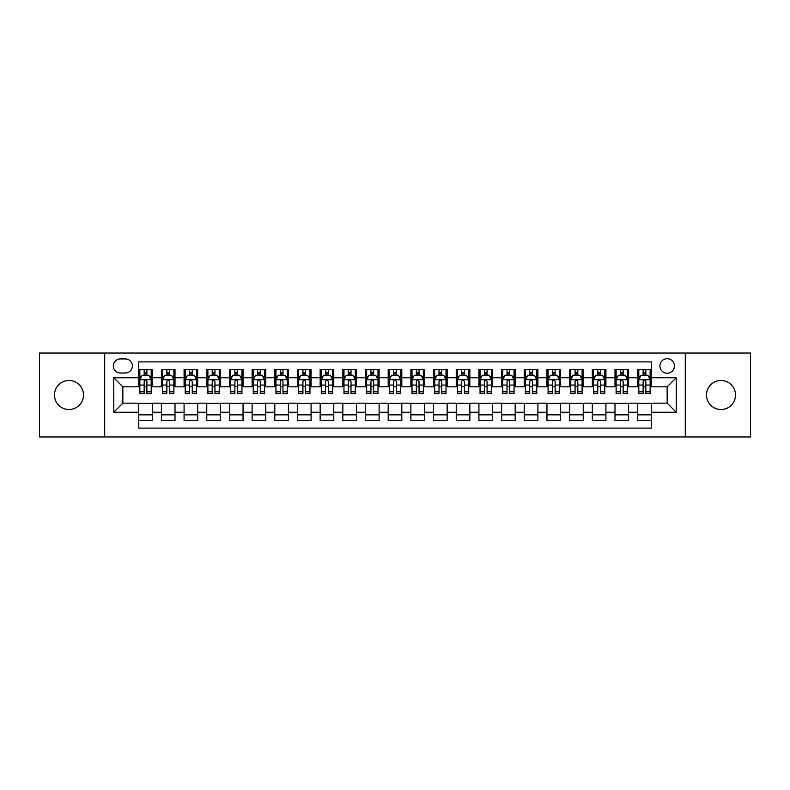<?xml version="1.0" encoding="UTF-8"?>
<svg xmlns="http://www.w3.org/2000/svg" width="790" height="790" viewBox="0 0 790 790"><rect width="100%" height="100%" fill="white"/><g stroke="black" fill="none" stroke-linecap="round" stroke-linejoin="round"><path stroke-width="1.19" d="M721.013 380.484A14.516 14.516 0 0 0 706.497 395A14.516 14.516 0 0 0 721.013 409.516A14.516 14.516 0 0 0 735.53 395A14.516 14.516 0 0 0 721.013 380.484M68.987 380.484A14.516 14.516 0 0 0 54.471 395A14.516 14.516 0 0 0 68.987 409.516A14.516 14.516 0 0 0 83.503 395A14.516 14.516 0 0 0 68.987 380.484M667.155 358.709A7.258 7.258 0 0 0 659.897 365.968A7.258 7.258 0 0 0 667.155 373.226A7.258 7.258 0 0 0 674.413 365.968A7.258 7.258 0 0 0 667.155 358.709M685.295 436.959L750.5 436.959L750.5 353.041L685.295 353.041L685.295 436.959L104.705 436.959L104.705 353.041L39.5 353.041L39.5 436.959L104.705 436.959M651.276 369.483L637.668 369.483L637.668 377.768L628.603 377.768L628.603 386.833L637.668 386.833L637.668 377.768M628.603 377.768L628.603 369.483L614.995 369.483L614.995 377.768L605.92 377.768L605.92 386.833L614.995 386.833L614.995 377.768M605.92 377.768L605.92 369.483L592.312 369.483L592.312 377.768L583.237 377.768L583.237 386.833L592.312 386.833L592.312 377.768M583.237 377.768L583.237 369.483L569.63 369.483L569.63 377.768L560.564 377.768L560.564 386.833L569.63 386.833L569.63 377.768M560.564 377.768L560.564 369.483L546.957 369.483L546.957 377.768L537.881 377.768L537.881 386.833L546.957 386.833L546.957 377.768M537.881 377.768L537.881 369.483L524.274 369.483L524.274 377.768L515.199 377.768L515.199 386.833L524.274 386.833L524.274 377.768M515.199 377.768L515.199 369.483L501.591 369.483L501.591 377.768L492.526 377.768L492.526 386.833L501.591 386.833L501.591 377.768M492.526 377.768L492.526 369.483L478.918 369.483L478.918 377.768L469.843 377.768L469.843 386.833L478.918 386.833L478.918 377.768M469.843 377.768L469.843 369.483L456.235 369.483L456.235 377.768L447.16 377.768L447.16 386.833L456.235 386.833L456.235 377.768M447.16 377.768L447.16 369.483L433.552 369.483L433.552 377.768L424.487 377.768L424.487 386.833L433.552 386.833L433.552 377.768M424.487 377.768L424.487 369.483L410.879 369.483L410.879 377.768L401.804 377.768L401.804 386.833L410.879 386.833L410.879 377.768M401.804 377.768L401.804 369.483L388.196 369.483L388.196 377.768L379.121 377.768L379.121 386.833L388.196 386.833L388.196 377.768M379.121 377.768L379.121 369.483L365.513 369.483L365.513 377.768L356.448 377.768L356.448 386.833L365.513 386.833L365.513 377.768M356.448 377.768L356.448 369.483L342.84 369.483L342.84 377.768L333.765 377.768L333.765 386.833L342.84 386.833L342.84 377.768M333.765 377.768L333.765 369.483L320.157 369.483L320.157 377.768L311.082 377.768L311.082 386.833L320.157 386.833L320.157 377.768M311.082 377.768L311.082 369.483L297.475 369.483L297.475 377.768L288.409 377.768L288.409 386.833L297.475 386.833L297.475 377.768M288.409 377.768L288.409 369.483L274.801 369.483L274.801 377.768L265.726 377.768L265.726 386.833L274.801 386.833L274.801 377.768M265.726 377.768L265.726 369.483L252.119 369.483L252.119 377.768L243.044 377.768L243.044 386.833L252.119 386.833L252.119 377.768M243.044 377.768L243.044 369.483L229.436 369.483L229.436 377.768L220.37 377.768L220.37 386.833L229.436 386.833L229.436 377.768M220.37 377.768L220.37 369.483L206.763 369.483L206.763 377.768L197.688 377.768L197.688 386.833L206.763 386.833L206.763 377.768M197.688 377.768L197.688 369.483L184.08 369.483L184.08 377.768L175.005 377.768L175.005 386.833L184.08 386.833L184.08 377.768M175.005 377.768L175.005 369.483L161.397 369.483L161.397 386.833L152.332 386.833L152.332 369.483L138.724 369.483M138.724 420.517L152.332 420.517L152.332 403.167L161.397 403.167L161.397 420.517L175.005 420.517L175.005 403.167L184.08 403.167L184.08 412.232L175.005 412.232M184.08 412.232L184.08 420.517L197.688 420.517L197.688 403.167L206.763 403.167L206.763 412.232L197.688 412.232M206.763 412.232L206.763 420.517L220.37 420.517L220.37 403.167L229.436 403.167L229.436 412.232L220.37 412.232M229.436 412.232L229.436 420.517L243.044 420.517L243.044 403.167L252.119 403.167L252.119 412.232L243.044 412.232M252.119 412.232L252.119 420.517L265.726 420.517L265.726 403.167L274.801 403.167L274.801 412.232L265.726 412.232M274.801 412.232L274.801 420.517L288.409 420.517L288.409 403.167L297.475 403.167L297.475 412.232L288.409 412.232M297.475 412.232L297.475 420.517L311.082 420.517L311.082 403.167L320.157 403.167L320.157 412.232L311.082 412.232M320.157 412.232L320.157 420.517L333.765 420.517L333.765 403.167L342.84 403.167L342.84 412.232L333.765 412.232M342.84 412.232L342.84 420.517L356.448 420.517L356.448 403.167L365.513 403.167L365.513 412.232L356.448 412.232M365.513 412.232L365.513 420.517L379.121 420.517L379.121 403.167L388.196 403.167L388.196 412.232L379.121 412.232M388.196 412.232L388.196 420.517L401.804 420.517L401.804 403.167L410.879 403.167L410.879 412.232L401.804 412.232M410.879 412.232L410.879 420.517L424.487 420.517L424.487 403.167L433.552 403.167L433.552 412.232L424.487 412.232M433.552 412.232L433.552 420.517L447.16 420.517L447.16 403.167L456.235 403.167L456.235 412.232L447.16 412.232M456.235 412.232L456.235 420.517L469.843 420.517L469.843 403.167L478.918 403.167L478.918 412.232L469.843 412.232M478.918 412.232L478.918 420.517L492.526 420.517L492.526 403.167L501.591 403.167L501.591 412.232L492.526 412.232M501.591 412.232L501.591 420.517L515.199 420.517L515.199 403.167L524.274 403.167L524.274 412.232L515.199 412.232M524.274 412.232L524.274 420.517L537.881 420.517L537.881 403.167L546.957 403.167L546.957 412.232L537.881 412.232M546.957 412.232L546.957 420.517L560.564 420.517L560.564 403.167L569.63 403.167L569.63 412.232L560.564 412.232M569.63 412.232L569.63 420.517L583.237 420.517L583.237 403.167L592.312 403.167L592.312 412.232L583.237 412.232M592.312 412.232L592.312 420.517L605.92 420.517L605.92 403.167L614.995 403.167L614.995 412.232L605.92 412.232M614.995 412.232L614.995 420.517L628.603 420.517L628.603 403.167L637.668 403.167L637.668 412.232L628.603 412.232M120.356 372.999L125.343 372.999A7.031 7.031 0 0 0 132.374 365.968A7.031 7.031 0 0 0 125.343 358.937L120.356 358.937A7.031 7.031 0 0 0 113.326 365.968A7.031 7.031 0 0 0 120.356 372.999M685.295 353.041L104.705 353.041M651.276 377.768L651.276 361.889L138.724 361.889L138.724 386.833L122.845 386.833L122.845 403.167L138.724 403.167L138.724 428.111L651.276 428.111L651.276 403.167L667.155 403.167L667.155 386.833L651.276 386.833L651.276 377.768L676.22 377.768L676.22 412.232L651.276 412.232M138.724 412.232L113.78 412.232L113.78 377.768L138.724 377.768M637.668 412.232L637.668 420.517L651.276 420.517M138.724 375.151L139.86 375.151M144.165 375.151L146.891 375.151M151.196 375.151L152.332 375.151M138.724 386.606L139.86 386.606M144.165 386.606L146.891 386.606M151.196 386.606L152.332 386.606M138.724 403.394L152.332 403.394M138.724 414.849L152.332 414.849M161.397 386.606L162.533 386.606M166.848 386.606L169.564 386.606M173.879 386.606L175.005 386.606M161.397 375.151L162.533 375.151M166.848 375.151L169.564 375.151M173.879 375.151L175.005 375.151M161.397 403.394L175.005 403.394M161.397 414.849L175.005 414.849M184.08 403.394L197.688 403.394M184.08 414.849L197.688 414.849M184.08 375.151L185.216 375.151M189.521 375.151L192.247 375.151M196.552 375.151L197.688 375.151M184.08 386.606L185.216 386.606M189.521 386.606L192.247 386.606M196.552 386.606L197.688 386.606M206.763 403.394L220.37 403.394M206.763 414.849L220.37 414.849M206.763 375.151L207.898 375.151M212.204 375.151L214.929 375.151M219.235 375.151L220.37 375.151M206.763 386.606L207.898 386.606M212.204 386.606L214.929 386.606M219.235 386.606L220.37 386.606M229.436 403.394L243.044 403.394M229.436 414.849L243.044 414.849M229.436 375.151L230.571 375.151M234.887 375.151L237.602 375.151M241.918 375.151L243.044 375.151M229.436 386.606L230.571 386.606M234.887 386.606L237.602 386.606M241.918 386.606L243.044 386.606M252.119 403.394L265.726 403.394M252.119 414.849L265.726 414.849M252.119 375.151L253.254 375.151M257.56 375.151L260.285 375.151M264.591 375.151L265.726 375.151M252.119 386.606L253.254 386.606M257.56 386.606L260.285 386.606M264.591 386.606L265.726 386.606M274.801 403.394L288.409 403.394M274.801 414.849L288.409 414.849M274.801 375.151L275.937 375.151M280.243 375.151L282.968 375.151M287.274 375.151L288.409 375.151M274.801 386.606L275.937 386.606M280.243 386.606L282.968 386.606M287.274 386.606L288.409 386.606M297.475 403.394L311.082 403.394M297.475 414.849L311.082 414.849M297.475 375.151L298.61 375.151M302.925 375.151L305.641 375.151M309.957 375.151L311.082 375.151M297.475 386.606L298.61 386.606M302.925 386.606L305.641 386.606M309.957 386.606L311.082 386.606M320.157 403.394L333.765 403.394M320.157 414.849L333.765 414.849M320.157 375.151L321.293 375.151M325.599 375.151L328.324 375.151M332.63 375.151L333.765 375.151M320.157 386.606L321.293 386.606M325.599 386.606L328.324 386.606M332.63 386.606L333.765 386.606M342.84 403.394L356.448 403.394M342.84 414.849L356.448 414.849M342.84 375.151L343.976 375.151M348.281 375.151L350.997 375.151M355.312 375.151L356.448 375.151M342.84 386.606L343.976 386.606M348.281 386.606L350.997 386.606M355.312 386.606L356.448 386.606M365.513 403.394L379.121 403.394M365.513 414.849L379.121 414.849M365.513 375.151L366.649 375.151M370.964 375.151L373.68 375.151M377.995 375.151L379.121 375.151M365.513 386.606L366.649 386.606M370.964 386.606L373.68 386.606M377.995 386.606L379.121 386.606M388.196 403.394L401.804 403.394M388.196 414.849L401.804 414.849M388.196 375.151L389.332 375.151M393.637 375.151L396.363 375.151M400.668 375.151L401.804 375.151M388.196 386.606L389.332 386.606M393.637 386.606L396.363 386.606M400.668 386.606L401.804 386.606M410.879 403.394L424.487 403.394M410.879 414.849L424.487 414.849M410.879 375.151L412.005 375.151M416.32 375.151L419.036 375.151M423.351 375.151L424.487 375.151M410.879 386.606L412.005 386.606M416.32 386.606L419.036 386.606M423.351 386.606L424.487 386.606M433.552 403.394L447.16 403.394M433.552 414.849L447.16 414.849M433.552 375.151L434.688 375.151M439.003 375.151L441.719 375.151M446.024 375.151L447.16 375.151M433.552 386.606L434.688 386.606M439.003 386.606L441.719 386.606M446.024 386.606L447.16 386.606M456.235 403.394L469.843 403.394M456.235 414.849L469.843 414.849M456.235 375.151L457.371 375.151M461.676 375.151L464.401 375.151M468.707 375.151L469.843 375.151M456.235 386.606L457.371 386.606M461.676 386.606L464.401 386.606M468.707 386.606L469.843 386.606M478.918 403.394L492.526 403.394M478.918 414.849L492.526 414.849M478.918 375.151L480.044 375.151M484.359 375.151L487.075 375.151M491.39 375.151L492.526 375.151M478.918 386.606L480.044 386.606M484.359 386.606L487.075 386.606M491.39 386.606L492.526 386.606M501.591 403.394L515.199 403.394M501.591 414.849L515.199 414.849M501.591 375.151L502.726 375.151M507.032 375.151L509.757 375.151M514.063 375.151L515.199 375.151M501.591 386.606L502.726 386.606M507.032 386.606L509.757 386.606M514.063 386.606L515.199 386.606M524.274 403.394L537.881 403.394M524.274 414.849L537.881 414.849M524.274 375.151L525.409 375.151M529.715 375.151L532.44 375.151M536.746 375.151L537.881 375.151M524.274 386.606L525.409 386.606M529.715 386.606L532.44 386.606M536.746 386.606L537.881 386.606M546.957 403.394L560.564 403.394M546.957 414.849L560.564 414.849M546.957 375.151L548.082 375.151M552.398 375.151L555.113 375.151M559.429 375.151L560.564 375.151M546.957 386.606L548.082 386.606M552.398 386.606L555.113 386.606M559.429 386.606L560.564 386.606M569.63 403.394L583.237 403.394M569.63 414.849L583.237 414.849M569.63 375.151L570.765 375.151M575.071 375.151L577.796 375.151M582.102 375.151L583.237 375.151M569.63 386.606L570.765 386.606M575.071 386.606L577.796 386.606M582.102 386.606L583.237 386.606M592.312 403.394L605.92 403.394M592.312 414.849L605.92 414.849M592.312 375.151L593.448 375.151M597.754 375.151L600.479 375.151M604.785 375.151L605.92 375.151M592.312 386.606L593.448 386.606M597.754 386.606L600.479 386.606M604.785 386.606L605.92 386.606M614.995 403.394L628.603 403.394M614.995 414.849L628.603 414.849M614.995 375.151L616.121 375.151M620.436 375.151L623.152 375.151M627.467 375.151L628.603 375.151M614.995 386.606L616.121 386.606M620.436 386.606L623.152 386.606M627.467 386.606L628.603 386.606M637.668 403.394L651.276 403.394M637.668 414.849L651.276 414.849M637.668 375.151L638.804 375.151M643.109 375.151L645.835 375.151M650.14 375.151L651.276 375.151M637.668 386.606L638.804 386.606M643.109 386.606L645.835 386.606M650.14 386.606L651.276 386.606M122.845 386.833L113.78 377.768M122.845 403.167L113.78 412.232M676.22 377.768L667.155 386.833M676.22 412.232L667.155 403.167M146.891 372.436L144.165 372.436M151.196 391.791L146.891 391.791L146.891 393.637L151.196 393.637L151.196 379.802L148.925 375.27L142.121 375.27L139.86 379.802L139.86 393.637L144.165 393.637L144.165 391.791L139.86 391.791M139.86 379.802L139.86 369.483M151.196 379.802L151.196 369.483M144.165 375.27L144.165 369.483M146.891 369.483L146.891 375.27M146.891 391.791L146.891 381.501C145.982 379.763 145.074 379.763 144.165 381.501L144.165 391.791M169.564 372.436L166.848 372.436M173.879 391.791L169.564 391.791L169.564 393.637L173.879 393.637L173.879 379.802L171.608 375.27L164.804 375.27L162.533 379.802L162.533 393.637L166.848 393.637L166.848 391.791L162.533 391.791M162.533 379.802L162.533 369.483M173.879 379.802L173.879 369.483M166.848 375.27L166.848 369.483M169.564 369.483L169.564 375.27M169.564 391.791L169.564 381.501C168.665 379.763 167.757 379.763 166.848 381.501L166.848 391.791M192.247 372.436L189.521 372.436M196.552 391.791L192.247 391.791L192.247 393.637L196.552 393.637L196.552 379.802L194.291 375.27L187.487 375.27L185.216 379.802L185.216 393.637L189.521 393.637L189.521 391.791L185.216 391.791M185.216 379.802L185.216 369.483M196.552 379.802L196.552 369.483M189.521 375.27L189.521 369.483M192.247 369.483L192.247 375.27M192.247 391.791L192.247 381.501C191.338 379.763 190.43 379.763 189.521 381.501L189.521 391.791M214.929 372.436L212.204 372.436M219.235 391.791L214.929 391.791L214.929 393.637L219.235 393.637L219.235 379.802L216.964 375.27L210.16 375.27L207.898 379.802L207.898 393.637L212.204 393.637L212.204 391.791L207.898 391.791M207.898 379.802L207.898 369.483M219.235 379.802L219.235 369.483M212.204 375.27L212.204 369.483M214.929 369.483L214.929 375.27M214.929 391.791L214.929 381.501C214.021 379.763 213.112 379.763 212.204 381.501L212.204 391.791M237.602 372.436L234.887 372.436M241.918 391.791L237.602 391.791L237.602 393.637L241.918 393.637L241.918 379.802L239.647 375.27L232.843 375.27L230.571 379.802L230.571 393.637L234.887 393.637L234.887 391.791L230.571 391.791M230.571 379.802L230.571 369.483M241.918 379.802L241.918 369.483M234.887 375.27L234.887 369.483M237.602 369.483L237.602 375.27M237.602 391.791L237.602 381.501C236.704 379.763 235.795 379.763 234.887 381.501L234.887 391.791M260.285 372.436L257.56 372.436M264.591 391.791L260.285 391.791L260.285 393.637L264.591 393.637L264.591 379.802L262.329 375.27L255.525 375.27L253.254 379.802L253.254 393.637L257.56 393.637L257.56 391.791L253.254 391.791M253.254 379.802L253.254 369.483M264.591 379.802L264.591 369.483M257.56 375.27L257.56 369.483M260.285 369.483L260.285 375.27M260.285 391.791L260.285 381.501C259.377 379.763 258.468 379.763 257.56 381.501L257.56 391.791M282.968 372.436L280.243 372.436M287.274 391.791L282.968 391.791L282.968 393.637L287.274 393.637L287.274 379.802L285.002 375.27L278.199 375.27L275.937 379.802L275.937 393.637L280.243 393.637L280.243 391.791L275.937 391.791M275.937 379.802L275.937 369.483M287.274 379.802L287.274 369.483M280.243 375.27L280.243 369.483M282.968 369.483L282.968 375.27M282.968 391.791L282.968 381.501C282.06 379.763 281.151 379.763 280.243 381.501L280.243 391.791M305.641 372.436L302.925 372.436M309.957 391.791L305.641 391.791L305.641 393.637L309.957 393.637L309.957 379.802L307.685 375.27L300.881 375.27L298.61 379.802L298.61 393.637L302.925 393.637L302.925 391.791L298.61 391.791M298.61 379.802L298.61 369.483M309.957 379.802L309.957 369.483M302.925 375.27L302.925 369.483M305.641 369.483L305.641 375.27M305.641 391.791L305.641 381.501C304.733 379.763 303.834 379.763 302.925 381.501L302.925 391.791M328.324 372.436L325.599 372.436M332.63 391.791L328.324 391.791L328.324 393.637L332.63 393.637L332.63 379.802L330.368 375.27L323.564 375.27L321.293 379.802L321.293 393.637L325.599 393.637L325.599 391.791L321.293 391.791M321.293 379.802L321.293 369.483M332.63 379.802L332.63 369.483M325.599 375.27L325.599 369.483M328.324 369.483L328.324 375.27M328.324 391.791L328.324 381.501C327.416 379.763 326.507 379.763 325.599 381.501L325.599 391.791M350.997 372.436L348.281 372.436M355.312 391.791L350.997 391.791L350.997 393.637L355.312 393.637L355.312 379.802L353.041 375.27L346.237 375.27L343.976 379.802L343.976 393.637L348.281 393.637L348.281 391.791L343.976 391.791M343.976 379.802L343.976 369.483M355.312 379.802L355.312 369.483M348.281 375.27L348.281 369.483M350.997 369.483L350.997 375.27M350.997 391.791L350.997 381.501C350.098 379.763 349.19 379.763 348.281 381.501L348.281 391.791M373.68 372.436L370.964 372.436M377.995 391.791L373.68 391.791L373.68 393.637L377.995 393.637L377.995 379.802L375.724 375.27L368.92 375.27L366.649 379.802L366.649 393.637L370.964 393.637L370.964 391.791L366.649 391.791M366.649 379.802L366.649 369.483M377.995 379.802L377.995 369.483M370.964 375.27L370.964 369.483M373.68 369.483L373.68 375.27M373.68 391.791L373.68 381.501C372.771 379.763 371.873 379.763 370.964 381.501L370.964 391.791M396.363 372.436L393.637 372.436M400.668 391.791L396.363 391.791L396.363 393.637L400.668 393.637L400.668 379.802L398.397 375.27L391.603 375.27L389.332 379.802L389.332 393.637L393.637 393.637L393.637 391.791L389.332 391.791M389.332 379.802L389.332 369.483M400.668 379.802L400.668 369.483M393.637 375.27L393.637 369.483M396.363 369.483L396.363 375.27M396.363 391.791L396.363 381.501C395.454 379.763 394.546 379.763 393.637 381.501L393.637 391.791M419.036 372.436L416.32 372.436M423.351 391.791L419.036 391.791L419.036 393.637L423.351 393.637L423.351 379.802L421.08 375.27L414.276 375.27L412.005 379.802L412.005 393.637L416.32 393.637L416.32 391.791L412.005 391.791M412.005 379.802L412.005 369.483M423.351 379.802L423.351 369.483M416.32 375.27L416.32 369.483M419.036 369.483L419.036 375.27M419.036 391.791L419.036 381.501C418.137 379.763 417.229 379.763 416.32 381.501L416.32 391.791M441.719 372.436L439.003 372.436M446.024 391.791L441.719 391.791L441.719 393.637L446.024 393.637L446.024 379.802L443.763 375.27L436.959 375.27L434.688 379.802L434.688 393.637L439.003 393.637L439.003 391.791L434.688 391.791M434.688 379.802L434.688 369.483M446.024 379.802L446.024 369.483M439.003 375.27L439.003 369.483M441.719 369.483L441.719 375.27M441.719 391.791L441.719 381.501C440.81 379.763 439.902 379.763 439.003 381.501L439.003 391.791M464.401 372.436L461.676 372.436M468.707 391.791L464.401 391.791L464.401 393.637L468.707 393.637L468.707 379.802L466.436 375.27L459.632 375.27L457.371 379.802L457.371 393.637L461.676 393.637L461.676 391.791L457.371 391.791M457.371 379.802L457.371 369.483M468.707 379.802L468.707 369.483M461.676 375.27L461.676 369.483M464.401 369.483L464.401 375.27M464.401 391.791L464.401 381.501C463.493 379.763 462.584 379.763 461.676 381.501L461.676 391.791M487.075 372.436L484.359 372.436M491.39 391.791L487.075 391.791L487.075 393.637L491.39 393.637L491.39 379.802L489.119 375.27L482.315 375.27L480.044 379.802L480.044 393.637L484.359 393.637L484.359 391.791L480.044 391.791M480.044 379.802L480.044 369.483M491.39 379.802L491.39 369.483M484.359 375.27L484.359 369.483M487.075 369.483L487.075 375.27M487.075 391.791L487.075 381.501C486.176 379.763 485.267 379.763 484.359 381.501L484.359 391.791M509.757 372.436L507.032 372.436M514.063 391.791L509.757 391.791L509.757 393.637L514.063 393.637L514.063 379.802L511.801 375.27L504.998 375.27L502.726 379.802L502.726 393.637L507.032 393.637L507.032 391.791L502.726 391.791M502.726 379.802L502.726 369.483M514.063 379.802L514.063 369.483M507.032 375.27L507.032 369.483M509.757 369.483L509.757 375.27M509.757 391.791L509.757 381.501C508.849 379.763 507.94 379.763 507.032 381.501L507.032 391.791M532.44 372.436L529.715 372.436M536.746 391.791L532.44 391.791L532.44 393.637L536.746 393.637L536.746 379.802L534.475 375.27L527.671 375.27L525.409 379.802L525.409 393.637L529.715 393.637L529.715 391.791L525.409 391.791M525.409 379.802L525.409 369.483M536.746 379.802L536.746 369.483M529.715 375.27L529.715 369.483M532.44 369.483L532.44 375.27M532.44 391.791L532.44 381.501C531.532 379.763 530.623 379.763 529.715 381.501L529.715 391.791M555.113 372.436L552.398 372.436M559.429 391.791L555.113 391.791L555.113 393.637L559.429 393.637L559.429 379.802L557.157 375.27L550.354 375.27L548.082 379.802L548.082 393.637L552.398 393.637L552.398 391.791L548.082 391.791M548.082 379.802L548.082 369.483M559.429 379.802L559.429 369.483M552.398 375.27L552.398 369.483M555.113 369.483L555.113 375.27M555.113 391.791L555.113 381.501C554.215 379.763 553.306 379.763 552.398 381.501L552.398 391.791M577.796 372.436L575.071 372.436M582.102 391.791L577.796 391.791L577.796 393.637L582.102 393.637L582.102 379.802L579.84 375.27L573.036 375.27L570.765 379.802L570.765 393.637L575.071 393.637L575.071 391.791L570.765 391.791M570.765 379.802L570.765 369.483M582.102 379.802L582.102 369.483M575.071 375.27L575.071 369.483M577.796 369.483L577.796 375.27M577.796 391.791L577.796 381.501C576.888 379.763 575.979 379.763 575.071 381.501L575.071 391.791M600.479 372.436L597.754 372.436M604.785 391.791L600.479 391.791L600.479 393.637L604.785 393.637L604.785 379.802L602.513 375.27L595.709 375.27L593.448 379.802L593.448 393.637L597.754 393.637L597.754 391.791L593.448 391.791M593.448 379.802L593.448 369.483M604.785 379.802L604.785 369.483M597.754 375.27L597.754 369.483M600.479 369.483L600.479 375.27M600.479 391.791L600.479 381.501C599.571 379.763 598.662 379.763 597.754 381.501L597.754 391.791M623.152 372.436L620.436 372.436M627.467 391.791L623.152 391.791L623.152 393.637L627.467 393.637L627.467 379.802L625.196 375.27L618.392 375.27L616.121 379.802L616.121 393.637L620.436 393.637L620.436 391.791L616.121 391.791M616.121 379.802L616.121 369.483M627.467 379.802L627.467 369.483M620.436 375.27L620.436 369.483M623.152 369.483L623.152 375.27M623.152 391.791L623.152 381.501C622.253 379.763 621.345 379.763 620.436 381.501L620.436 391.791M645.835 372.436L643.109 372.436M650.14 391.791L645.835 391.791L645.835 393.637L650.14 393.637L650.14 379.802L647.879 375.27L641.075 375.27L638.804 379.802L638.804 393.637L643.109 393.637L643.109 391.791L638.804 391.791M638.804 379.802L638.804 369.483M650.14 379.802L650.14 369.483M643.109 375.27L643.109 369.483M645.835 369.483L645.835 375.27M645.835 391.791L645.835 381.501C644.926 379.763 644.018 379.763 643.109 381.501L643.109 391.791M161.397 412.232L152.332 412.232M161.397 377.768L152.332 377.768M151.137 379.694L139.909 379.694M139.86 376.514L141.499 376.514M149.557 376.514L151.196 376.514M144.165 385.066L139.86 385.066M151.196 385.066L146.891 385.066M146.891 373.877L144.165 373.877M173.82 379.694L162.592 379.694M162.533 376.514L164.182 376.514M172.23 376.514L173.879 376.514M166.848 385.066L162.533 385.066M173.879 385.066L169.564 385.066M169.564 373.877L166.848 373.877M196.503 379.694L185.275 379.694M185.216 376.514L186.855 376.514M194.913 376.514L196.552 376.514M189.521 385.066L185.216 385.066M196.552 385.066L192.247 385.066M192.247 373.877L189.521 373.877M219.176 379.694L207.948 379.694M207.898 376.514L209.538 376.514M217.586 376.514L219.235 376.514M212.204 385.066L207.898 385.066M219.235 385.066L214.929 385.066M214.929 373.877L212.204 373.877M241.858 379.694L230.631 379.694M230.571 376.514L232.221 376.514M240.269 376.514L241.918 376.514M234.887 385.066L230.571 385.066M241.918 385.066L237.602 385.066M237.602 373.877L234.887 373.877M264.541 379.694L253.314 379.694M253.254 376.514L254.894 376.514M262.952 376.514L264.591 376.514M257.56 385.066L253.254 385.066M264.591 385.066L260.285 385.066M260.285 373.877L257.56 373.877M287.214 379.694L275.987 379.694M275.937 376.514L277.576 376.514M285.625 376.514L287.274 376.514M280.243 385.066L275.937 385.066M287.274 385.066L282.968 385.066M282.968 373.877L280.243 373.877M309.897 379.694L298.669 379.694M298.61 376.514L300.259 376.514M308.307 376.514L309.957 376.514M302.925 385.066L298.61 385.066M309.957 385.066L305.641 385.066M305.641 373.877L302.925 373.877M332.57 379.694L321.352 379.694M321.293 376.514L322.932 376.514M330.99 376.514L332.63 376.514M325.599 385.066L321.293 385.066M332.63 385.066L328.324 385.066M328.324 373.877L325.599 373.877M355.253 379.694L344.025 379.694M343.976 376.514L345.615 376.514M353.663 376.514L355.312 376.514M348.281 385.066L343.976 385.066M355.312 385.066L350.997 385.066M350.997 373.877L348.281 373.877M377.936 379.694L366.708 379.694M366.649 376.514L368.298 376.514M376.346 376.514L377.995 376.514M370.964 385.066L366.649 385.066M377.995 385.066L373.68 385.066M373.68 373.877L370.964 373.877M400.609 379.694L389.391 379.694M389.332 376.514L390.971 376.514M399.029 376.514L400.668 376.514M393.637 385.066L389.332 385.066M400.668 385.066L396.363 385.066M396.363 373.877L393.637 373.877M423.292 379.694L412.064 379.694M412.005 376.514L413.654 376.514M421.702 376.514L423.351 376.514M416.32 385.066L412.005 385.066M423.351 385.066L419.036 385.066M419.036 373.877L416.32 373.877M445.975 379.694L434.747 379.694M434.688 376.514L436.337 376.514M444.385 376.514L446.024 376.514M439.003 385.066L434.688 385.066M446.024 385.066L441.719 385.066M441.719 373.877L439.003 373.877M468.648 379.694L457.43 379.694M457.371 376.514L459.01 376.514M467.068 376.514L468.707 376.514M461.676 385.066L457.371 385.066M468.707 385.066L464.401 385.066M464.401 373.877L461.676 373.877M491.331 379.694L480.103 379.694M480.044 376.514L481.693 376.514M489.741 376.514L491.39 376.514M484.359 385.066L480.044 385.066M491.39 385.066L487.075 385.066M487.075 373.877L484.359 373.877M514.014 379.694L502.786 379.694M502.726 376.514L504.375 376.514M512.424 376.514L514.063 376.514M507.032 385.066L502.726 385.066M514.063 385.066L509.757 385.066M509.757 373.877L507.032 373.877M536.687 379.694L525.459 379.694M525.409 376.514L527.049 376.514M535.106 376.514L536.746 376.514M529.715 385.066L525.409 385.066M536.746 385.066L532.44 385.066M532.44 373.877L529.715 373.877M559.369 379.694L548.142 379.694M548.082 376.514L549.731 376.514M557.78 376.514L559.429 376.514M552.398 385.066L548.082 385.066M559.429 385.066L555.113 385.066M555.113 373.877L552.398 373.877M582.052 379.694L570.824 379.694M570.765 376.514L572.414 376.514M580.462 376.514L582.102 376.514M575.071 385.066L570.765 385.066M582.102 385.066L577.796 385.066M577.796 373.877L575.071 373.877M604.725 379.694L593.497 379.694M593.448 376.514L595.087 376.514M603.145 376.514L604.785 376.514M597.754 385.066L593.448 385.066M604.785 385.066L600.479 385.066M600.479 373.877L597.754 373.877M627.408 379.694L616.18 379.694M616.121 376.514L617.77 376.514M625.818 376.514L627.467 376.514M620.436 385.066L616.121 385.066M627.467 385.066L623.152 385.066M623.152 373.877L620.436 373.877M650.091 379.694L638.863 379.694M638.804 376.514L640.443 376.514M648.501 376.514L650.14 376.514M643.109 385.066L638.804 385.066M650.14 385.066L645.835 385.066M645.835 373.877L643.109 373.877"/></g></svg>
